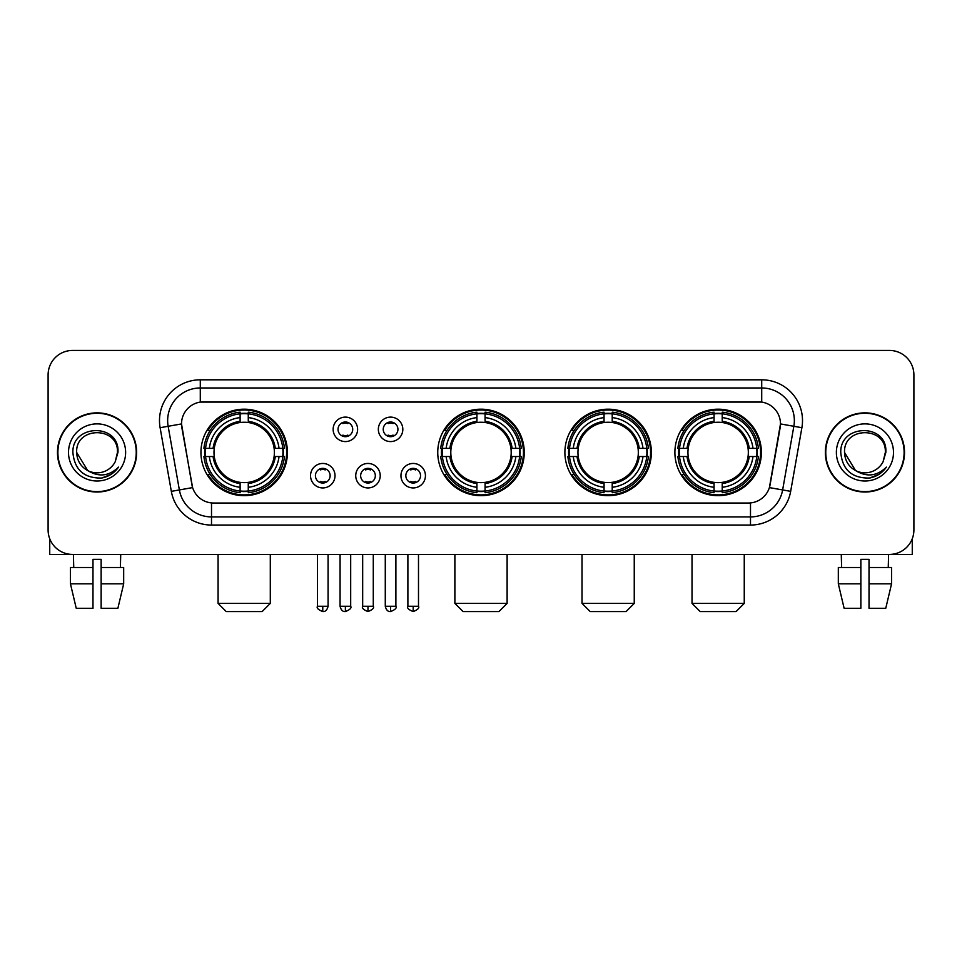 <?xml version="1.0" encoding="UTF-8"?>
<svg xmlns="http://www.w3.org/2000/svg" width="962" height="962" viewBox="0 0 962 962"><rect width="100%" height="100%" fill="white"/><g stroke="black" fill="none" stroke-linecap="round" stroke-linejoin="round"><path stroke-width="1.44" d="M437.746 452.441A43.254 43.254 0 0 0 481 495.683A43.254 43.254 0 0 0 524.254 452.441A43.254 43.254 0 0 0 481 409.187A43.254 43.254 0 0 0 437.746 452.441M564.886 452.441A43.254 43.254 0 0 0 608.14 495.683A43.254 43.254 0 0 0 651.382 452.441A43.254 43.254 0 0 0 608.14 409.187A43.254 43.254 0 0 0 564.886 452.441M674.891 452.441A43.254 43.254 0 0 0 718.133 495.683A43.254 43.254 0 0 0 761.387 452.441A43.254 43.254 0 0 0 718.133 409.187A43.254 43.254 0 0 0 674.891 452.441M200.938 452.441A43.254 43.254 0 0 0 244.192 495.683A43.254 43.254 0 0 0 287.434 452.441A43.254 43.254 0 0 0 244.192 409.187A43.254 43.254 0 0 0 200.938 452.441M335.017 475.697A12.241 12.241 0 0 1 322.775 487.938A12.241 12.241 0 0 1 310.534 475.697A12.241 12.241 0 0 1 322.775 463.456A12.241 12.241 0 0 1 335.017 475.697M315.428 475.697A7.347 7.347 0 0 0 322.775 483.044A7.347 7.347 0 0 0 330.122 475.697A7.347 7.347 0 0 0 322.775 468.35A7.347 7.347 0 0 0 315.428 475.697M380.218 475.697A12.241 12.241 0 0 1 367.977 487.938A12.241 12.241 0 0 1 355.736 475.697A12.241 12.241 0 0 1 367.977 463.456A12.241 12.241 0 0 1 380.218 475.697M360.642 475.697A7.347 7.347 0 0 0 367.977 483.044A7.347 7.347 0 0 0 375.324 475.697A7.347 7.347 0 0 0 367.977 468.35A7.347 7.347 0 0 0 360.642 475.697M425.432 475.697A12.241 12.241 0 0 1 413.191 487.938A12.241 12.241 0 0 1 400.95 475.697A12.241 12.241 0 0 1 413.191 463.456A12.241 12.241 0 0 1 425.432 475.697M405.844 475.697A7.347 7.347 0 0 0 413.191 483.044A7.347 7.347 0 0 0 420.538 475.697A7.347 7.347 0 0 0 413.191 468.35A7.347 7.347 0 0 0 405.844 475.697M357.611 429.341A12.241 12.241 0 0 1 345.382 441.582A12.241 12.241 0 0 1 333.141 429.341A12.241 12.241 0 0 1 345.382 417.111A12.241 12.241 0 0 1 357.611 429.341M338.035 429.341A7.347 7.347 0 0 0 345.382 436.688A7.347 7.347 0 0 0 352.717 429.341A7.347 7.347 0 0 0 345.382 422.005A7.347 7.347 0 0 0 338.035 429.341M402.825 429.341A12.241 12.241 0 0 1 390.584 441.582A12.241 12.241 0 0 1 378.343 429.341A12.241 12.241 0 0 1 390.584 417.111A12.241 12.241 0 0 1 402.825 429.341M383.237 429.341A7.347 7.347 0 0 0 390.584 436.688A7.347 7.347 0 0 0 397.931 429.341A7.347 7.347 0 0 0 390.584 422.005A7.347 7.347 0 0 0 383.237 429.341M171.332 491.354L160.113 427.705A40.801 40.801 0 0 1 200.288 379.81L761.712 379.81A40.801 40.801 0 0 1 801.887 427.705L790.668 491.354A40.801 40.801 0 0 1 750.492 525.06L211.508 525.06A40.801 40.801 0 0 1 171.332 491.354L192.604 487.602L181.854 427.705A22.03 22.03 0 0 1 203.547 401.851L758.453 401.851A22.03 22.03 0 0 1 780.146 427.705L770.069 484.824A22.03 22.03 0 0 1 748.376 503.03L213.624 503.03A22.03 22.03 0 0 1 191.931 484.824L181.517 423.929L168.146 426.286A32.636 32.636 0 0 1 200.288 387.975L761.712 387.975A32.636 32.636 0 0 1 793.854 426.286L782.635 489.935A32.636 32.636 0 0 1 750.492 516.907L211.508 516.907A32.636 32.636 0 0 1 179.365 489.935L168.146 426.286A32.636 32.636 0 0 1 167.653 420.61M204.822 456.517A39.574 39.574 0 0 1 204.822 448.364M678.775 456.517A39.574 39.574 0 0 1 678.775 448.364M568.77 456.517A39.574 39.574 0 0 1 568.77 448.364M441.63 456.517A39.574 39.574 0 0 1 441.63 448.364M57.479 452.441A39.574 39.574 0 0 0 97.066 492.015A39.574 39.574 0 0 0 136.64 452.441A39.574 39.574 0 0 0 97.066 412.866A39.574 39.574 0 0 0 57.479 452.441M825.36 452.441A39.574 39.574 0 0 0 864.934 492.015A39.574 39.574 0 0 0 904.52 452.441A39.574 39.574 0 0 0 864.934 412.866A39.574 39.574 0 0 0 825.36 452.441M200.288 379.81L200.288 402.092L761.712 402.092L761.712 379.81M181.517 423.881L181.758 420.61M748.376 503.03L213.624 503.03M801.887 427.705L780.483 423.929L769.396 487.602L790.668 491.354M770.069 484.824L769.937 485.521M192.063 485.521L191.931 484.824M913.9 374.915A24.483 24.483 0 0 0 889.417 350.433L72.583 350.433A24.483 24.483 0 0 0 48.1 374.915L48.1 529.966A24.483 24.483 0 0 0 72.583 554.437L889.417 554.437A24.483 24.483 0 0 0 913.9 529.966L913.9 374.915L913.9 529.966M48.1 374.915L48.1 529.966M889.417 350.433L72.583 350.433M72.583 554.437L889.417 554.437M136.231 452.441A39.165 39.165 0 0 0 97.066 413.275A39.165 39.165 0 0 0 57.888 452.441A39.165 39.165 0 0 0 97.066 491.606A39.165 39.165 0 0 0 136.231 452.441M87.746 470.586L76.659 452.441C75.409 426.118 118.711 426.118 117.46 452.441L115.224 461.724L117.953 452.441C119.973 422.979 71.994 423.701 72.884 452.441C74.507 469.793 84.079 478.33 101.587 478.054C108.706 476.683 114.358 473.039 118.53 467.123C109.115 476.166 98.906 477.344 87.903 470.671A20.406 20.406 0 0 0 115.224 461.724L117.46 452.717M87.903 470.671C80.772 466.738 77.02 460.654 76.659 452.441M68.506 452.441A28.559 28.559 0 0 0 97.066 481A28.559 28.559 0 0 0 125.625 452.441A28.559 28.559 0 0 0 97.066 423.881A28.559 28.559 0 0 0 68.506 452.441M118.47 467.207L111.243 474.242M111.075 474.35L101.707 478.03M49.735 538.756L49.735 554.437L144.396 554.437M70.442 567.496L70.442 583.814L76.238 608.297L70.442 583.814L70.442 567.496L92.977 567.496L92.977 559.343L101.142 559.343L101.142 567.496L123.677 567.496L123.677 583.814L117.881 608.297L123.677 583.814L101.142 583.814L101.142 567.496M120.731 554.437L120.37 567.496M92.977 567.496L92.977 608.297L76.238 608.297M70.442 583.814L92.977 583.814M117.881 608.297L101.142 608.297L101.142 583.814M73.401 554.437L73.749 567.496M904.112 452.441A39.165 39.165 0 0 0 864.934 413.275A39.165 39.165 0 0 0 825.769 452.441A39.165 39.165 0 0 0 864.934 491.606A39.165 39.165 0 0 0 904.112 452.441M855.507 470.526L844.54 452.441C843.289 426.118 886.591 426.118 885.341 452.441L883.104 461.724L885.834 452.441C887.854 422.979 839.862 423.701 840.764 452.441C842.387 469.793 851.959 478.33 869.456 478.054C876.586 476.683 882.238 473.039 886.411 467.123C876.995 476.166 866.786 477.344 855.783 470.671L855.759 470.658A20.406 20.406 0 0 0 883.104 461.724L885.341 452.717M855.783 470.671C848.652 466.738 844.901 460.654 844.54 452.441M836.375 452.441A28.559 28.559 0 0 0 864.934 481A28.559 28.559 0 0 0 893.494 452.441A28.559 28.559 0 0 0 864.934 423.881A28.559 28.559 0 0 0 836.375 452.441M886.351 467.207L879.112 474.242M878.943 474.35L869.588 478.03M262.145 611.567L226.238 611.567L218.073 603.402L270.298 603.402L262.145 611.567M274.11 456.517A30.195 30.195 0 0 0 248.268 422.522L248.268 422.522A30.195 30.195 0 0 0 214.273 456.517A30.195 30.195 0 0 0 274.11 456.517L275.312 456.517L274.11 456.517A30.195 30.195 0 0 1 248.268 482.359L248.268 487.289A35.089 35.089 0 0 0 279.04 456.517L284.463 456.517A40.476 40.476 0 0 1 248.268 492.712L248.268 491.065A38.841 38.841 0 0 0 282.816 456.517M205.64 456.517A38.757 38.757 0 0 1 205.64 448.364M248.268 413.888A38.757 38.757 0 0 0 240.115 413.888M282.732 448.364A38.757 38.757 0 0 1 282.732 456.517M284.463 448.364A40.476 40.476 0 0 0 248.268 412.169L248.268 413.816A38.841 38.841 0 0 1 282.816 448.364L284.463 448.364M203.92 456.517A40.476 40.476 0 0 0 240.115 492.712L240.115 491.065A38.841 38.841 0 0 1 205.567 456.517L203.92 456.517M282.816 448.364L279.04 448.364A35.089 35.089 0 0 0 248.268 417.592L248.268 413.816M248.268 491.065L248.268 487.289M205.567 456.517L209.343 456.517A35.089 35.089 0 0 0 240.115 487.289L240.115 491.065M248.268 417.592L248.268 421.32A31.385 31.385 0 0 1 275.312 448.364L279.04 448.364M279.04 456.517L275.312 456.517A31.385 31.385 0 0 1 248.268 483.561M240.115 487.289L240.115 482.359A30.195 30.195 0 0 1 214.273 456.517L209.343 456.517M274.11 448.364L275.312 448.364M248.268 490.981A38.757 38.757 0 0 1 240.115 490.981M240.115 412.169A40.476 40.476 0 0 0 203.92 448.364L205.567 448.364A38.841 38.841 0 0 1 240.115 413.816L240.115 412.169M240.115 413.816L240.115 417.592A35.089 35.089 0 0 0 209.343 448.364L205.567 448.364M240.115 422.474L240.115 417.592M209.343 448.364L213.071 448.364A31.385 31.385 0 0 1 240.115 421.32M240.115 482.359L240.115 483.561A31.385 31.385 0 0 1 213.071 456.517M210.233 430.411L207.924 430.411A42.436 42.436 0 0 1 286.628 452.441A42.436 42.436 0 0 1 207.924 474.47L210.233 474.47M498.953 611.567L463.047 611.567L454.882 603.402L507.118 603.402L498.953 611.567M510.918 456.517A30.195 30.195 0 0 0 485.076 422.522L485.076 422.522A30.195 30.195 0 0 0 451.082 456.517A30.195 30.195 0 0 0 510.918 456.517L512.121 456.517L510.918 456.517A30.195 30.195 0 0 1 485.076 482.359L485.076 487.289A35.089 35.089 0 0 0 515.848 456.517L521.272 456.517A40.476 40.476 0 0 1 485.076 492.712L485.076 491.065A38.841 38.841 0 0 0 519.624 456.517M442.46 456.517A38.757 38.757 0 0 1 442.46 448.364M485.076 413.888A38.757 38.757 0 0 0 476.924 413.888M519.54 448.364A38.757 38.757 0 0 1 519.54 456.517M521.272 448.364A40.476 40.476 0 0 0 485.076 412.169L485.076 413.816A38.841 38.841 0 0 1 519.624 448.364L521.272 448.364M440.728 456.517A40.476 40.476 0 0 0 476.924 492.712L476.924 491.065A38.841 38.841 0 0 1 442.376 456.517L440.728 456.517M519.624 448.364L515.848 448.364A35.089 35.089 0 0 0 485.076 417.592L485.076 413.816M485.076 491.065L485.076 487.289M442.376 456.517L446.152 456.517A35.089 35.089 0 0 0 476.924 487.289L476.924 491.065M485.076 417.592L485.076 421.32A31.385 31.385 0 0 1 512.121 448.364L515.848 448.364M515.848 456.517L512.121 456.517A31.385 31.385 0 0 1 485.076 483.561M476.924 487.289L476.924 482.359A30.195 30.195 0 0 1 451.082 456.517L446.152 456.517M510.918 448.364L512.121 448.364M485.076 490.981A38.757 38.757 0 0 1 476.924 490.981M476.924 412.169A40.476 40.476 0 0 0 440.728 448.364L442.376 448.364A38.841 38.841 0 0 1 476.924 413.816L476.924 412.169M476.924 413.816L476.924 417.592A35.089 35.089 0 0 0 446.152 448.364L442.376 448.364M476.924 422.474L476.924 417.592M446.152 448.364L449.879 448.364A31.385 31.385 0 0 1 476.924 421.32M476.924 482.359L476.924 483.561A31.385 31.385 0 0 1 449.879 456.517M447.053 430.411L444.733 430.411A42.436 42.436 0 0 1 523.436 452.441A42.436 42.436 0 0 1 444.733 474.47L447.053 474.47M626.094 611.567L590.187 611.567L582.022 603.402L634.247 603.402L626.094 611.567M638.046 456.517A30.195 30.195 0 0 0 612.217 422.522L612.217 422.522A30.195 30.195 0 0 0 578.222 456.517A30.195 30.195 0 0 0 638.046 456.517L639.261 456.517L638.046 456.517A30.195 30.195 0 0 1 612.217 482.359L612.217 487.289A35.089 35.089 0 0 0 642.989 456.517L648.4 456.517A40.476 40.476 0 0 1 612.217 492.712L612.217 491.065A38.841 38.841 0 0 0 646.765 456.517M569.588 456.517A38.757 38.757 0 0 1 569.588 448.364M612.217 413.888A38.757 38.757 0 0 0 604.052 413.888M646.68 448.364A38.757 38.757 0 0 1 646.68 456.517M648.4 448.364A40.476 40.476 0 0 0 612.217 412.169L612.217 413.816A38.841 38.841 0 0 1 646.765 448.364L648.4 448.364M567.869 456.517A40.476 40.476 0 0 0 604.052 492.712L604.052 491.065A38.841 38.841 0 0 1 569.504 456.517L567.869 456.517M646.765 448.364L642.989 448.364A35.089 35.089 0 0 0 612.217 417.592L612.217 413.816M612.217 491.065L612.217 487.289M569.504 456.517L573.28 456.517A35.089 35.089 0 0 0 604.052 487.289L604.052 491.065M612.217 417.592L612.217 421.32A31.385 31.385 0 0 1 639.261 448.364L642.989 448.364M642.989 456.517L639.261 456.517A31.385 31.385 0 0 1 612.217 483.561M604.052 487.289L604.052 482.359A30.195 30.195 0 0 1 578.222 456.517L573.28 456.517M638.046 448.364L639.261 448.364M612.217 490.981A38.757 38.757 0 0 1 604.052 490.981M604.052 412.169A40.476 40.476 0 0 0 567.869 448.364L569.504 448.364A38.841 38.841 0 0 1 604.052 413.816L604.052 412.169M604.052 413.816L604.052 417.592A35.089 35.089 0 0 0 573.28 448.364L569.504 448.364M604.052 422.474L604.052 417.592M573.28 448.364L577.02 448.364A31.385 31.385 0 0 1 604.052 421.32M604.052 482.359L604.052 483.561A31.385 31.385 0 0 1 577.02 456.517M574.182 430.411L571.873 430.411A42.436 42.436 0 0 1 650.565 452.441A42.436 42.436 0 0 1 571.873 474.47L574.182 474.47M736.086 611.567L700.18 611.567L692.027 603.402L744.251 603.402L736.086 611.567M748.051 456.517A30.195 30.195 0 0 0 722.221 422.522L722.221 422.522A30.195 30.195 0 0 0 688.215 456.517A30.195 30.195 0 0 0 748.051 456.517L749.254 456.517L748.051 456.517A30.195 30.195 0 0 1 722.221 482.359L722.221 487.289A35.089 35.089 0 0 0 752.981 456.517L758.405 456.517A40.476 40.476 0 0 1 722.221 492.712L722.221 491.065A38.841 38.841 0 0 0 756.769 456.517M679.593 456.517A38.757 38.757 0 0 1 679.593 448.364M722.221 413.888A38.757 38.757 0 0 0 714.057 413.888M756.685 448.364A38.757 38.757 0 0 1 756.685 456.517M758.405 448.364A40.476 40.476 0 0 0 722.221 412.169L722.221 413.816A38.841 38.841 0 0 1 756.769 448.364L758.405 448.364M677.873 456.517A40.476 40.476 0 0 0 714.057 492.712L714.057 491.065A38.841 38.841 0 0 1 679.509 456.517L677.873 456.517M756.769 448.364L752.981 448.364A35.089 35.089 0 0 0 722.221 417.592L722.221 413.816M722.221 491.065L722.221 487.289M679.509 456.517L683.285 456.517A35.089 35.089 0 0 0 714.057 487.289L714.057 491.065M722.221 417.592L722.221 421.32A31.385 31.385 0 0 1 749.254 448.364L752.981 448.364M752.981 456.517L749.254 456.517A31.385 31.385 0 0 1 722.221 483.561M714.057 487.289L714.057 482.359A30.195 30.195 0 0 1 688.215 456.517L683.285 456.517M748.051 448.364L749.254 448.364M722.221 490.981A38.757 38.757 0 0 1 714.057 490.981M714.057 412.169A40.476 40.476 0 0 0 677.873 448.364L679.509 448.364A38.841 38.841 0 0 1 714.057 413.816L714.057 412.169M714.057 413.816L714.057 417.592A35.089 35.089 0 0 0 683.285 448.364L679.509 448.364M714.057 422.474L714.057 417.592M683.285 448.364L687.012 448.364A31.385 31.385 0 0 1 714.057 421.32M714.057 482.359L714.057 483.561A31.385 31.385 0 0 1 687.012 456.517M684.186 430.411L681.866 430.411A42.436 42.436 0 0 1 760.569 452.441A42.436 42.436 0 0 1 681.866 474.47L684.186 474.47M342.929 436.267L342.929 435.113A6.265 6.265 0 0 0 347.823 435.113L347.823 436.267M347.823 422.426L347.823 423.581A6.265 6.265 0 0 0 342.929 423.581L342.929 422.426M388.131 436.267L388.131 435.113A6.265 6.265 0 0 0 393.037 435.113L393.037 436.267M393.037 422.426L393.037 423.581A6.265 6.265 0 0 0 388.131 423.581L388.131 422.426M320.322 482.623L320.322 481.457A6.265 6.265 0 0 0 325.216 481.457L325.216 482.623M325.216 468.771L325.216 469.937A6.265 6.265 0 0 0 320.322 469.937L320.322 468.771M365.536 482.623L365.536 481.457A6.265 6.265 0 0 0 370.43 481.457L370.43 482.623M370.43 468.771L370.43 469.937A6.265 6.265 0 0 0 365.536 469.937L365.536 468.771M410.738 482.623L410.738 481.457A6.265 6.265 0 0 0 415.632 481.457L415.632 482.623M415.632 468.771L415.632 469.937A6.265 6.265 0 0 0 410.738 469.937L410.738 468.771M912.265 538.756L912.265 554.437L817.604 554.437M860.858 567.496L860.858 583.814L838.323 583.814L844.119 608.297L838.323 583.814L838.323 567.496L860.858 567.496L860.858 559.343L869.023 559.343L869.023 567.496L891.558 567.496L891.558 583.814L885.761 608.297L891.558 583.814L869.023 583.814L869.023 567.496M888.599 554.437L888.251 567.496M860.858 583.814L860.858 608.297L844.119 608.297M885.761 608.297L869.023 608.297L869.023 583.814M841.269 554.437L841.63 567.496M750.492 502.934L750.492 525.06M211.508 525.06L211.508 502.934M160.113 427.705L168.146 426.286M240.115 491.354A39.129 39.129 0 0 0 248.268 491.354M283.105 456.517A39.129 39.129 0 0 0 283.105 448.364M248.268 413.528A39.129 39.129 0 0 0 240.115 413.528M476.924 491.354A39.129 39.129 0 0 0 485.076 491.354M519.913 456.517A39.129 39.129 0 0 0 519.913 448.364M485.076 413.528A39.129 39.129 0 0 0 476.924 413.528M604.052 491.354A39.129 39.129 0 0 0 612.217 491.354M647.053 456.517A39.129 39.129 0 0 0 647.053 448.364M612.217 413.528A39.129 39.129 0 0 0 604.052 413.528M714.057 491.354A39.129 39.129 0 0 0 722.221 491.354M757.046 456.517A39.129 39.129 0 0 0 757.046 448.364M722.221 413.528A39.129 39.129 0 0 0 714.057 413.528M345.382 606.264L340.067 606.264C340.993 610.04 342.773 611.808 345.382 611.567L345.382 606.264L350.685 606.264L350.685 554.437M390.584 606.264L385.281 606.264C386.207 610.04 387.975 611.808 390.584 611.567L390.584 606.264L395.887 606.264L395.887 554.437M322.775 606.264L317.472 606.264C316.39 607.96 318.157 609.728 322.775 611.567L322.775 606.264L328.078 606.264L328.078 554.437M367.977 606.264L362.674 606.264C361.604 607.96 363.371 609.728 367.977 611.567L367.977 606.264L373.28 606.264L373.28 554.437M413.191 606.264L407.888 606.264C406.806 607.96 408.573 609.728 413.191 611.567L413.191 606.264L418.494 606.264L418.494 554.437M270.298 554.437L270.298 603.402M218.073 554.437L218.073 603.402M507.118 554.437L507.118 603.402M454.882 554.437L454.882 603.402M634.247 554.437L634.247 603.402M582.022 554.437L582.022 603.402M744.251 554.437L744.251 603.402M692.027 554.437L692.027 603.402M340.067 606.264L340.067 554.437M350.685 606.264C351.755 607.96 349.988 609.728 345.382 611.567M385.281 606.264L385.281 554.437M395.887 606.264C396.969 607.96 395.202 609.728 390.584 611.567M317.472 606.264L317.472 554.437M328.078 606.264C327.152 610.04 325.384 611.808 322.775 611.567M362.674 606.264L362.674 554.437M373.28 606.264C374.362 607.96 372.595 609.728 367.977 611.567M407.888 606.264L407.888 554.437M418.494 606.264C419.564 607.96 417.797 609.728 413.191 611.567"/></g></svg>
